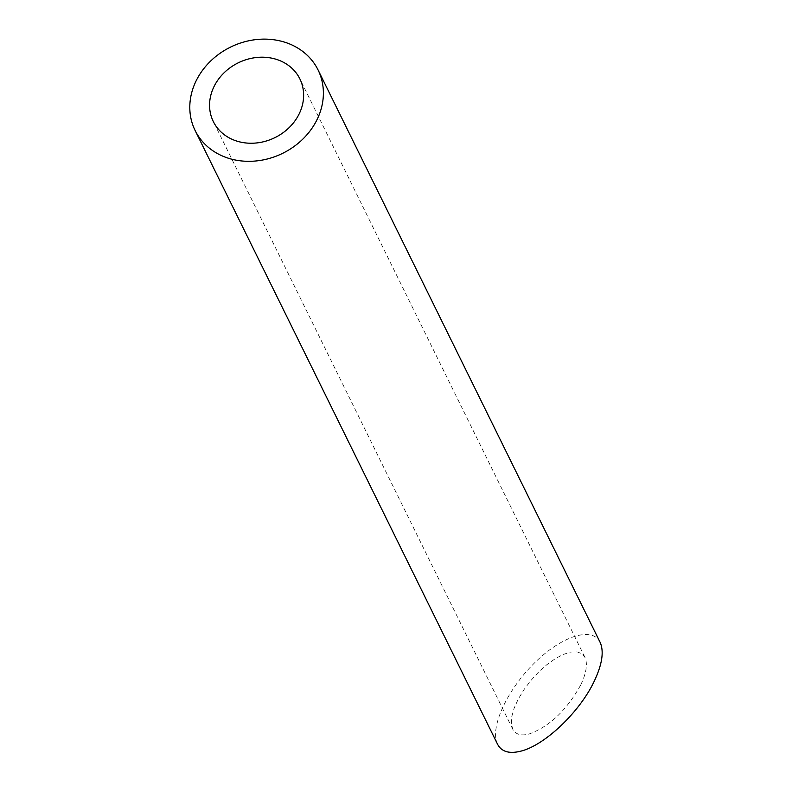 <?xml version="1.0" encoding="UTF-8"?>
<svg xmlns="http://www.w3.org/2000/svg" width="792" height="792" viewBox="0 0 792 792"><rect width="100%" height="100%" fill="white"/><g stroke="black" fill="none" stroke-linecap="round" stroke-linejoin="round"><path stroke-width="0.59" stroke-dasharray="3.96 2.97" d="M580.665 685.1C566.626 710.335 549.351 726.67 528.858 734.105C520.869 736.035 515.493 734.402 512.741 729.175L511.335 723.581L511.81 716.473L514.137 708.197L518.216 699.178L523.819 689.862L530.68 680.724L538.461 672.21L546.757 664.755L555.152 658.726L563.241 654.439L570.596 652.093L576.873 651.816L581.744 653.618L584.961 657.409C587.822 663.854 586.387 673.081 580.665 685.1M497.574 744.252C489.466 728.432 506.593 690.495 534.095 663.349C561.469 635.956 592.436 626.116 600.128 642.342M584.961 657.409L299.871 78.893M512.741 729.175L213.315 121.542"/><path stroke-width="1.19" d="M236.6 141.025A48.253 41.659 -26.2 0 0 289.238 127.522A48.253 41.659 -26.2 0 0 299.871 78.893A48.253 41.659 -26.2 0 0 238.184 62.855A48.253 41.659 -26.2 0 0 213.315 121.542A48.253 41.659 -26.2 0 0 236.6 141.025M228.205 158.172A68.518 59.162 -26.2 0 0 302.95 138.986A68.518 59.162 -26.2 0 0 318.057 69.934A68.518 59.162 -26.2 0 0 230.442 47.154A68.518 59.162 -26.2 0 0 195.129 130.502A68.518 59.162 -26.2 0 0 228.205 158.172M318.057 69.934L600.128 642.342C604.197 651.489 602.168 664.597 594.03 681.655C579.358 712.503 544.292 745.678 520.463 751.242C509.108 753.994 501.485 751.667 497.574 744.252L195.129 130.502"/></g></svg>
